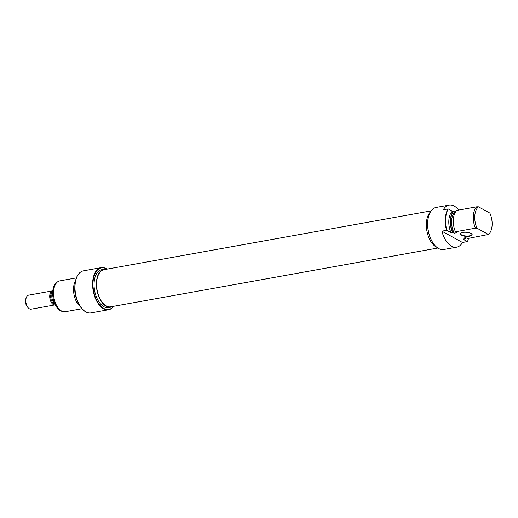 <?xml version="1.0" encoding="UTF-8"?>
<svg xmlns="http://www.w3.org/2000/svg" width="518" height="518" viewBox="0 0 518 518"><rect width="100%" height="100%" fill="white"/><g stroke="black" fill="none" stroke-linecap="round" stroke-linejoin="round"><path stroke-width="0.78" d="M431.144 210.878L104.092 269.658A18.875 10.483 79.8 0 0 97.054 289.743A18.875 10.483 79.8 0 0 110.768 306.811L437.82 248.031M106.896 269.153A21.083 11.707 79.8 0 0 106.41 268.874A21.083 11.707 79.8 0 0 93.059 282.051A21.083 11.707 79.8 0 0 103.788 308.43A21.083 11.707 79.8 0 0 113.572 306.306M113.682 306.287A21.367 11.869 -100.2 0 1 108.644 309.725A21.367 11.869 -100.2 0 1 103.535 308.741A21.367 11.869 -100.2 0 1 92.657 286.344A21.367 11.869 -100.2 0 1 101.088 267.664A21.367 11.869 -100.2 0 1 106.196 268.648A21.367 11.869 -100.2 0 1 106.999 269.133M87.969 312.736A21.264 11.81 -100.2 0 1 87.853 312.71A21.264 11.81 -100.2 0 1 85.703 311.849A21.264 11.81 -100.2 0 1 75.116 292.139A21.264 11.81 -100.2 0 1 80.555 272.105A21.264 11.81 -100.2 0 1 80.653 272.041M101.088 267.664L83.482 270.83A21.367 11.869 79.8 0 0 80.756 271.969A21.367 11.869 79.8 0 0 75.291 292.1A21.367 11.869 79.8 0 0 85.93 311.907A21.367 11.869 79.8 0 0 88.086 312.768A21.367 11.869 79.8 0 0 91.038 312.885L108.644 309.725M63.151 311.635L61.966 311.337A15.151 8.411 -100.2 0 1 60.431 310.722A15.151 8.411 -100.2 0 1 52.894 296.678A15.151 8.411 -100.2 0 1 56.766 282.407L57.77 281.714A15.669 8.702 79.8 0 0 53.768 296.477A15.669 8.702 79.8 0 0 61.564 311.001A15.669 8.702 79.8 0 0 63.151 311.635A15.669 8.702 79.8 0 0 65.313 311.719L81.941 308.734M112.782 306.449A19.231 10.677 -100.2 0 1 110.833 307.161A19.231 10.677 -100.2 0 1 106.235 306.274A19.231 10.677 -100.2 0 1 96.439 286.117A19.231 10.677 -100.2 0 1 104.027 269.308A19.231 10.677 -100.2 0 1 106.106 269.295M110.833 307.161L108.502 307.575A19.231 10.677 -100.2 0 1 103.898 306.695A19.231 10.677 -100.2 0 1 94.108 286.538A19.231 10.677 -100.2 0 1 101.696 269.723L104.027 269.308M80.264 306.546A15.669 8.702 -100.2 0 1 75.583 280.523M76.399 277.888L59.771 280.879A15.669 8.702 79.8 0 0 57.77 281.714M74.819 288.079A14.245 7.912 79.8 0 0 76.91 299.728M75.971 296.607A13.889 7.712 -100.2 0 1 75.026 291.336M52.538 290.863L28.639 295.156A7.122 3.956 79.8 0 0 26.36 297.416A7.122 3.956 79.8 0 0 28.231 307.854A7.122 3.956 79.8 0 0 29.455 308.851A7.122 3.956 79.8 0 0 31.158 309.175L55.057 304.882A7.122 3.956 -100.2 0 1 53.354 304.552A7.122 3.956 -100.2 0 1 49.728 297.086A7.122 3.956 -100.2 0 1 52.538 290.863A7.122 3.956 -100.2 0 1 52.804 290.831M54.714 304.06A6.41 3.561 -100.2 0 1 54.63 304.04A6.41 3.561 -100.2 0 1 53.982 303.781L53.755 302.583A7.064 3.924 -100.2 0 1 52.706 292.042M54.312 302.486L53.755 302.583M54.992 304.131L53.982 303.781A6.41 3.561 -100.2 0 1 50.79 297.837A6.41 3.561 -100.2 0 1 52.428 291.802L52.739 291.589M28.231 307.854L27.402 306.928A5.698 3.166 -100.2 0 1 25.9 298.575L26.36 297.416M461.285 235.198A5.983 2.04 3.8 0 1 460.664 233.217A5.983 2.04 3.8 0 1 465.54 232.252A5.983 2.04 3.8 0 1 471.076 233.437A5.983 2.04 3.8 0 1 471.794 233.955A5.983 2.04 3.8 0 1 468.932 236.292A5.983 2.04 3.8 0 1 461.285 235.198M460.819 233.106A5.698 1.942 -176.2 0 0 460.515 233.676A5.698 1.942 -176.2 0 0 461.538 234.894A5.698 1.942 -176.2 0 0 467.845 236.007A5.698 1.942 -176.2 0 0 471.885 234.427A5.698 1.942 -176.2 0 0 471.658 233.825M434.887 245.428A21.083 11.707 -100.2 0 1 434.803 245.338A21.083 11.707 -100.2 0 1 429.254 214.446A21.083 11.707 -100.2 0 1 429.299 214.335M458.708 210.062A21.367 11.869 79.8 0 0 454.234 206.093A21.367 11.869 79.8 0 0 449.119 205.115L436.175 207.44A21.367 11.869 79.8 0 0 429.344 214.219A21.367 11.869 79.8 0 0 434.971 245.526A21.367 11.869 79.8 0 0 438.629 248.517A21.367 11.869 79.8 0 0 443.738 249.501L456.682 247.17A21.367 11.869 79.8 0 0 462.509 242.495L441.867 231.17A21.367 11.869 79.8 0 0 451.566 246.192A21.367 11.869 79.8 0 0 456.682 247.17M430.445 211.94A19.231 10.677 79.8 0 0 426.793 230.296A19.231 10.677 79.8 0 0 436.195 246.969A19.231 10.677 79.8 0 0 436.797 247.274M441.867 231.17L446.529 230.335A21.367 11.869 -100.2 0 1 447.953 208.948L443.285 209.79A21.367 11.869 79.8 0 1 449.119 205.115M478.457 206.831A15.151 8.411 79.8 0 0 477.033 228.218L475.427 228.185A15.669 8.702 -100.2 0 1 476.851 206.799L478.457 206.831L489.86 213.086A15.151 8.411 79.8 0 1 488.442 234.473L467.735 238.513L465.701 237.71L463.37 238.125L464.892 238.96A15.566 8.644 79.8 0 0 465.922 237.827M455.659 211.804A13.889 7.712 79.8 0 0 454.299 233.152L456.636 232.731L455.451 231.779L475.427 228.185M464.892 238.96L463.228 239.322L467.34 241.576A21.264 11.81 79.8 0 0 468.214 239.795L468.304 238.409M447.953 208.948L448.251 208.948A21.264 11.81 79.8 0 0 446.833 230.329L446.529 230.335M453.878 210.93L454.202 210.936A15.566 8.644 79.8 0 0 452.777 232.317L452.46 232.31A15.669 8.702 -100.2 0 1 453.878 210.93L452.363 211.202A15.669 8.702 79.8 0 0 450.945 232.588L452.46 232.31M488.442 234.473L477.033 228.218M476.851 206.799L456.87 210.392A15.669 8.702 79.8 0 0 455.451 231.779M455.698 211.752L454.202 210.936M452.777 232.317L454.299 233.152M452.363 211.202L448.251 208.948M446.833 230.329L450.945 232.588M467.34 241.576L462.509 242.495"/></g></svg>
